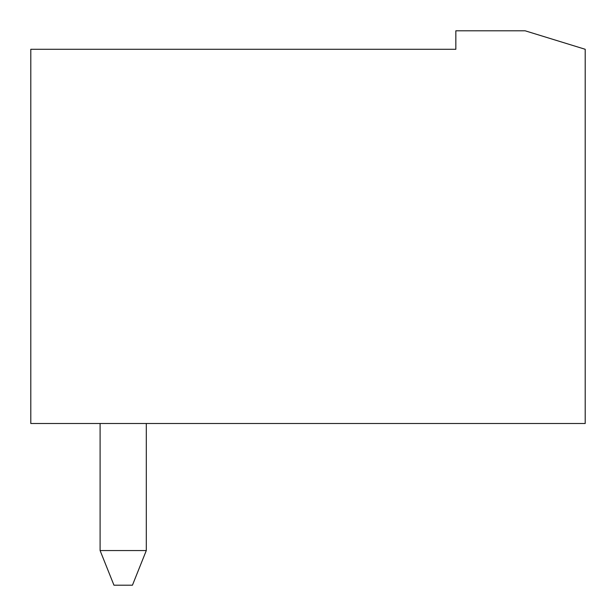 <?xml version="1.0" encoding="UTF-8"?>
<svg xmlns="http://www.w3.org/2000/svg" width="616" height="616" viewBox="0 0 616 616"><rect width="100%" height="100%" fill="white"/><g stroke="black" fill="none" stroke-linecap="round" stroke-linejoin="round"><path stroke-width="0.92" d="M100.1 423.5L100.1 550.55L146.3 550.55L146.3 423.5M100.1 550.55L113.96 585.2L132.44 585.2L146.3 550.55M455.84 30.8L525.14 30.8L585.2 49.28L585.2 423.5L30.8 423.5L30.8 49.28L455.84 49.28L455.84 30.8"/></g></svg>
